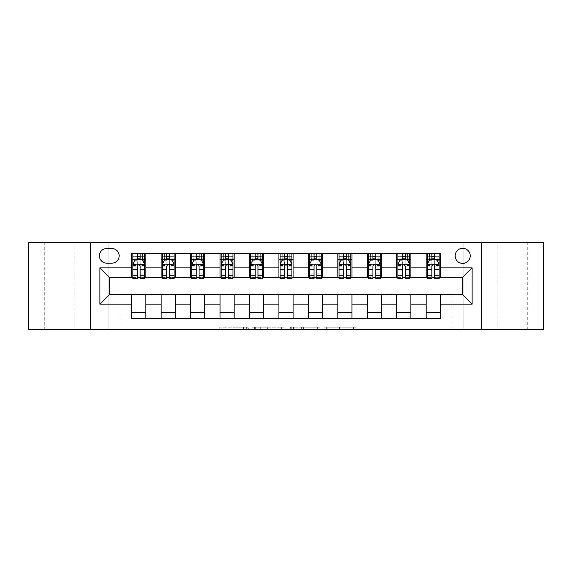 <?xml version="1.0" encoding="UTF-8"?>
<svg xmlns="http://www.w3.org/2000/svg" width="572" height="572" viewBox="0 0 572 572"><rect width="100%" height="100%" fill="white"/><g stroke="black" fill="none" stroke-linecap="round" stroke-linejoin="round"><path stroke-width="0.43" stroke-dasharray="2.86 2.15" d="M248.305 329.586L222.115 329.586L248.305 329.586L248.305 327.234L236.107 327.234L236.107 329.586L236.107 327.234L248.305 327.234L248.305 329.586L248.305 327.234L236.107 327.234L236.107 329.586L236.107 327.234L248.305 327.234L222.115 327.234L248.305 327.234M527.262 242.414L497.104 242.414L527.262 242.414L527.262 329.586L497.104 329.586L527.262 329.586M497.104 242.414L497.104 329.586M74.896 242.414L44.738 242.414L74.896 242.414L74.896 329.586L44.738 329.586L74.896 329.586M44.738 242.414L44.738 329.586M462.705 248.305A7.536 7.536 0 0 0 455.162 255.841A7.536 7.536 0 0 0 462.705 263.385A7.536 7.536 0 0 0 470.241 255.841A7.536 7.536 0 0 0 462.705 248.305M353.589 329.586L326.297 329.586L353.589 329.586L353.589 327.234L341.906 327.234L355.898 327.234L355.898 329.586L355.898 327.234L326.297 327.234L355.898 327.234L355.898 329.586L355.898 327.234L353.589 327.234L353.589 329.586M339.596 329.586L327.22 329.586L339.596 329.586L339.596 327.234L341.906 327.234L339.596 327.234L339.596 329.586L339.596 327.234L327.22 327.234L327.22 329.586L327.22 327.234L339.596 327.234L339.596 329.586M323.988 329.586L326.297 329.586L323.988 329.586L323.988 327.234L326.297 327.234L323.988 327.234L323.988 329.586M219.798 329.586L222.115 329.586L219.798 329.586L219.798 327.234L222.115 327.234L219.798 327.234L219.798 329.586M452.102 329.586L463.885 329.586L463.885 242.414L543.4 242.414L543.4 329.586L463.885 329.586L463.885 242.414L452.102 242.414L452.102 277.756L119.898 277.756L119.898 242.414L452.102 242.414L452.102 277.756L119.898 277.756L119.898 242.414L108.115 242.414L108.115 329.586L28.6 329.586L28.6 242.414L108.115 242.414L108.115 329.586L119.898 329.586L119.898 294.244L452.102 294.244L452.102 329.586L119.898 329.586L119.898 294.244L452.102 294.244L452.102 329.586M283.977 329.586L281.667 329.586L283.977 329.586L283.977 327.234L283.977 329.586M254.376 329.586L281.667 329.586L252.059 329.586L254.376 329.586L254.376 327.234L283.977 327.234L252.059 327.234L252.059 329.586L252.059 327.234L254.376 327.234L254.376 329.586M290.333 329.586L319.941 329.586L288.023 329.586L290.333 329.586L290.333 327.234L319.941 327.234L319.941 329.586L319.941 327.234L305.948 327.234L305.948 329.586M131.674 312.505L145.817 312.505L145.817 318.397L131.674 318.397L131.674 294.716M161.125 318.397L161.125 312.505L175.268 312.505L175.268 318.397L145.817 318.397M190.576 318.397L190.576 312.505L204.719 312.505L204.719 318.397L175.268 318.397M220.027 318.397L220.027 312.505L234.17 312.505L234.17 318.397L204.719 318.397M249.478 318.397L249.478 312.505L263.62 312.505L263.62 318.397L234.17 318.397M278.929 318.397L278.929 312.505L293.071 312.505L293.071 318.397L263.62 318.397M308.38 318.397L308.38 312.505L322.522 312.505L322.522 318.397L293.071 318.397M337.83 318.397L337.83 312.505L351.973 312.505L351.973 318.397L322.522 318.397M367.281 318.397L367.281 312.505L381.424 312.505L381.424 318.397L351.973 318.397M396.732 318.397L396.732 312.505L410.875 312.505L410.875 318.397L381.424 318.397M426.183 318.397L426.183 312.505L440.326 312.505L440.326 318.397L410.875 318.397M131.674 253.603L145.817 253.603L145.817 259.495L131.674 259.495L131.674 253.603M161.125 253.603L175.268 253.603L175.268 259.495L161.125 259.495L161.125 253.603L145.817 253.603M190.576 253.603L204.719 253.603L204.719 259.495L190.576 259.495L190.576 253.603L175.268 253.603M220.027 253.603L234.17 253.603L234.17 259.495L220.027 259.495L220.027 253.603L204.719 253.603M249.478 253.603L263.62 253.603L263.62 259.495L249.478 259.495L249.478 253.603L234.17 253.603M278.929 253.603L293.071 253.603L293.071 259.495L278.929 259.495L278.929 253.603L263.62 253.603M308.38 253.603L322.522 253.603L322.522 259.495L308.38 259.495L308.38 253.603L293.071 253.603M337.83 253.603L351.973 253.603L351.973 259.495L337.83 259.495L337.83 253.603L322.522 253.603M367.281 253.603L381.424 253.603L381.424 259.495L367.281 259.495L367.281 253.603L351.973 253.603M396.732 253.603L410.875 253.603L410.875 259.495L396.732 259.495L396.732 253.603L381.424 253.603M426.183 253.603L440.326 253.603L440.326 259.495L426.183 259.495L426.183 253.603L410.875 253.603M109.295 277.284L109.295 294.716L462.705 294.716L462.705 277.284L109.295 277.284M427.363 277.284L431.839 277.284M434.67 277.284L439.146 277.284M397.912 277.284L402.388 277.284M405.219 277.284L409.695 277.284M368.461 277.284L372.937 277.284M375.768 277.284L380.244 277.284M339.01 277.284L343.486 277.284M346.317 277.284L350.793 277.284M309.559 277.284L314.035 277.284M316.867 277.284L321.342 277.284M280.108 277.284L284.584 277.284M287.416 277.284L291.892 277.284M250.658 277.284L255.133 277.284M257.965 277.284L262.441 277.284M221.207 277.284L225.683 277.284M228.514 277.284L232.99 277.284M191.756 277.284L196.232 277.284M199.063 277.284L203.539 277.284M162.305 277.284L166.781 277.284M169.612 277.284L174.088 277.284M132.854 277.284L137.33 277.284M140.161 277.284L144.637 277.284M131.674 277.284L131.674 259.495M145.817 277.284L145.817 259.495M140.161 259.495L137.33 259.495M145.817 312.505L145.817 294.716M161.125 277.284L161.125 259.495M175.268 277.284L175.268 259.495M169.612 259.495L166.781 259.495M175.268 312.505L175.268 294.716M161.125 312.505L161.125 294.716M190.576 312.505L190.576 294.716M204.719 312.505L204.719 294.716M190.576 277.284L190.576 259.495M204.719 277.284L204.719 259.495M199.063 259.495L196.232 259.495M220.027 312.505L220.027 294.716M234.17 312.505L234.17 294.716M220.027 277.284L220.027 259.495M234.17 277.284L234.17 259.495M228.514 259.495L225.683 259.495M249.478 312.505L249.478 294.716M263.62 312.505L263.62 294.716M249.478 277.284L249.478 259.495M263.62 277.284L263.62 259.495M257.965 259.495L255.133 259.495M278.929 312.505L278.929 294.716M293.071 312.505L293.071 294.716M278.929 277.284L278.929 259.495M293.071 277.284L293.071 259.495M287.416 259.495L284.584 259.495M308.38 312.505L308.38 294.716M322.522 312.505L322.522 294.716M308.38 277.284L308.38 259.495M322.522 277.284L322.522 259.495M316.867 259.495L314.035 259.495M337.83 312.505L337.83 294.716M351.973 312.505L351.973 294.716M337.83 277.284L337.83 259.495M351.973 277.284L351.973 259.495M346.317 259.495L343.486 259.495M367.281 312.505L367.281 294.716M381.424 312.505L381.424 294.716M367.281 277.284L367.281 259.495M381.424 277.284L381.424 259.495M375.768 259.495L372.937 259.495M396.732 312.505L396.732 294.716M410.875 312.505L410.875 294.716M396.732 277.284L396.732 259.495M410.875 277.284L410.875 259.495M405.219 259.495L402.388 259.495M426.183 312.505L426.183 294.716M440.326 312.505L440.326 294.716M426.183 277.284L426.183 259.495M440.326 277.284L440.326 259.495M434.67 259.495L431.839 259.495M106.707 248.541A7.307 7.307 0 0 0 99.399 255.841A7.307 7.307 0 0 0 106.707 263.149L111.89 263.149A7.307 7.307 0 0 0 119.19 255.841A7.307 7.307 0 0 0 111.89 248.541L106.707 248.541M90.447 329.586L90.447 242.414M481.552 242.414L481.552 329.586M256.921 329.586L260.274 329.586L256.921 329.586L256.921 327.234L255.298 327.234L255.298 329.586L255.298 327.234L260.274 327.234L256.921 327.234L256.921 329.586M260.274 329.586L267.675 329.586L260.274 329.586L260.274 327.234L267.675 327.234L267.675 329.586L267.675 327.234L260.274 327.234L260.274 329.586M290.333 327.234L303.632 327.234L303.632 329.586L303.632 327.234L301.322 327.234L303.632 327.234L303.632 329.586L303.632 327.234L305.948 327.234M291.262 327.234L291.262 329.586L291.262 327.234M288.023 327.234L288.023 329.586L288.023 327.234M132.854 253.603L132.854 259.495L132.854 256.664L137.33 256.664L137.33 253.603L144.637 253.603L137.33 253.603M132.854 264.321L132.854 275.632L132.854 264.321L135.214 259.609L142.278 259.609L144.637 264.321L144.637 275.632L144.637 264.321M132.854 278.693L132.854 256.664L144.637 256.664L144.637 259.495L144.637 253.603M144.637 278.693L144.637 256.664L140.161 256.664L140.161 253.603M137.33 278.693L137.33 265.508L132.854 265.508M132.854 264.686L137.33 264.686L137.33 275.632L137.33 266.094C138.274 264.307 139.218 264.307 140.161 266.094L140.161 275.632L140.161 264.686L144.637 264.686M134.978 253.603L142.514 253.603L134.978 253.603L134.978 259.495L142.514 259.495L134.978 259.495L134.978 253.603M137.33 256.664L137.33 265.508M144.637 265.508L140.161 265.508L140.161 256.664M137.33 264.686L137.33 259.609M140.161 259.609L140.161 264.686M140.161 265.508L140.161 278.693M132.854 259.495L144.637 259.495M142.514 253.603L142.514 259.495L142.514 253.603M162.305 253.603L162.305 259.495L162.305 256.664L166.781 256.664L166.781 253.603L174.088 253.603L166.781 253.603M162.305 264.321L162.305 275.632L162.305 264.321L164.665 259.609L171.729 259.609L174.088 264.321L174.088 275.632L174.088 264.321M162.305 278.693L162.305 256.664L174.088 256.664L174.088 259.495L174.088 253.603M174.088 278.693L174.088 256.664L169.612 256.664L169.612 253.603M166.781 278.693L166.781 265.508L162.305 265.508M162.305 264.686L166.781 264.686L166.781 275.632L166.781 266.094C167.725 264.307 168.668 264.307 169.612 266.094L169.612 275.632L169.612 264.686L174.088 264.686M164.429 253.603L171.965 253.603L164.429 253.603L164.429 259.495L171.965 259.495L164.429 259.495L164.429 253.603M166.781 256.664L166.781 265.508M174.088 265.508L169.612 265.508L169.612 256.664M166.781 264.686L166.781 259.609M169.612 259.609L169.612 264.686M169.612 265.508L169.612 278.693M162.305 259.495L174.088 259.495M171.965 253.603L171.965 259.495L171.965 253.603M191.756 253.603L191.756 259.495L191.756 256.664L196.232 256.664L196.232 253.603L203.539 253.603L196.232 253.603M191.756 264.321L191.756 275.632L191.756 264.321L194.115 259.609L201.18 259.609L203.539 264.321L203.539 275.632L203.539 264.321M191.756 278.693L191.756 256.664L203.539 256.664L203.539 259.495L203.539 253.603M203.539 278.693L203.539 256.664L199.063 256.664L199.063 253.603M196.232 278.693L196.232 265.508L191.756 265.508M191.756 264.686L196.232 264.686L196.232 275.632L196.232 266.094C197.176 264.307 198.119 264.307 199.063 266.094L199.063 275.632L199.063 264.686L203.539 264.686M193.879 253.603L201.415 253.603L193.879 253.603L193.879 259.495L201.415 259.495L193.879 259.495L193.879 253.603M196.232 256.664L196.232 265.508M203.539 265.508L199.063 265.508L199.063 256.664M196.232 264.686L196.232 259.609M199.063 259.609L199.063 264.686M199.063 265.508L199.063 278.693M191.756 259.495L203.539 259.495M201.415 253.603L201.415 259.495L201.415 253.603M221.207 253.603L221.207 259.495L221.207 256.664L225.683 256.664L225.683 253.603L232.99 253.603L225.683 253.603M221.207 264.321L221.207 275.632L221.207 264.321L223.566 259.609L230.63 259.609L232.99 264.321L232.99 275.632L232.99 264.321M221.207 278.693L221.207 256.664L232.99 256.664L232.99 259.495L232.99 253.603M232.99 278.693L232.99 256.664L228.514 256.664L228.514 253.603M225.683 278.693L225.683 265.508L221.207 265.508M221.207 264.686L225.683 264.686L225.683 275.632L225.683 266.094C226.626 264.307 227.57 264.307 228.514 266.094L228.514 275.632L228.514 264.686L232.99 264.686M223.33 253.603L230.866 253.603L223.33 253.603L223.33 259.495L230.866 259.495L223.33 259.495L223.33 253.603M225.683 256.664L225.683 265.508M232.99 265.508L228.514 265.508L228.514 256.664M225.683 264.686L225.683 259.609M228.514 259.609L228.514 264.686M228.514 265.508L228.514 278.693M221.207 259.495L232.99 259.495M230.866 253.603L230.866 259.495L230.866 253.603M250.658 253.603L250.658 259.495L250.658 256.664L255.133 256.664L255.133 253.603L262.441 253.603L255.133 253.603M250.658 264.321L250.658 275.632L250.658 264.321L253.017 259.609L260.081 259.609L262.441 264.321L262.441 275.632L262.441 264.321M250.658 278.693L250.658 256.664L262.441 256.664L262.441 259.495L262.441 253.603M262.441 278.693L262.441 256.664L257.965 256.664L257.965 253.603M255.133 278.693L255.133 265.508L250.658 265.508M250.658 264.686L255.133 264.686L255.133 275.632L255.133 266.094C256.077 264.307 257.021 264.307 257.965 266.094L257.965 275.632L257.965 264.686L262.441 264.686M252.781 253.603L260.317 253.603L252.781 253.603L252.781 259.495L260.317 259.495L252.781 259.495L252.781 253.603M255.133 256.664L255.133 265.508M262.441 265.508L257.965 265.508L257.965 256.664M255.133 264.686L255.133 259.609M257.965 259.609L257.965 264.686M257.965 265.508L257.965 278.693M250.658 259.495L262.441 259.495M260.317 253.603L260.317 259.495L260.317 253.603M280.108 253.603L280.108 259.495L280.108 256.664L284.584 256.664L284.584 253.603L291.892 253.603L284.584 253.603M280.108 264.321L280.108 275.632L280.108 264.321L282.468 259.609L289.532 259.609L291.892 264.321L291.892 275.632L291.892 264.321M280.108 278.693L280.108 256.664L291.892 256.664L291.892 259.495L291.892 253.603M291.892 278.693L291.892 256.664L287.416 256.664L287.416 253.603M284.584 278.693L284.584 265.508L280.108 265.508M280.108 264.686L284.584 264.686L284.584 275.632L284.584 266.094C285.528 264.307 286.472 264.307 287.416 266.094L287.416 275.632L287.416 264.686L291.892 264.686M282.232 253.603L289.768 253.603L282.232 253.603L282.232 259.495L289.768 259.495L282.232 259.495L282.232 253.603M284.584 256.664L284.584 265.508M291.892 265.508L287.416 265.508L287.416 256.664M284.584 264.686L284.584 259.609M287.416 259.609L287.416 264.686M287.416 265.508L287.416 278.693M280.108 259.495L291.892 259.495M289.768 253.603L289.768 259.495L289.768 253.603M309.559 253.603L309.559 259.495L309.559 256.664L314.035 256.664L314.035 253.603L321.342 253.603L314.035 253.603M309.559 264.321L309.559 275.632L309.559 264.321L311.919 259.609L318.983 259.609L321.342 264.321L321.342 275.632L321.342 264.321M309.559 278.693L309.559 256.664L321.342 256.664L321.342 259.495L321.342 253.603M321.342 278.693L321.342 256.664L316.867 256.664L316.867 253.603M314.035 278.693L314.035 265.508L309.559 265.508M309.559 264.686L314.035 264.686L314.035 275.632L314.035 266.094C314.979 264.307 315.923 264.307 316.867 266.094L316.867 275.632L316.867 264.686L321.342 264.686M311.683 253.603L319.219 253.603L311.683 253.603L311.683 259.495L319.219 259.495L311.683 259.495L311.683 253.603M314.035 256.664L314.035 265.508M321.342 265.508L316.867 265.508L316.867 256.664M314.035 264.686L314.035 259.609M316.867 259.609L316.867 264.686M316.867 265.508L316.867 278.693M309.559 259.495L321.342 259.495M319.219 253.603L319.219 259.495L319.219 253.603M339.01 253.603L339.01 259.495L339.01 256.664L343.486 256.664L343.486 253.603L350.793 253.603L343.486 253.603M339.01 264.321L339.01 275.632L339.01 264.321L341.37 259.609L348.434 259.609L350.793 264.321L350.793 275.632L350.793 264.321M339.01 278.693L339.01 256.664L350.793 256.664L350.793 259.495L350.793 253.603M350.793 278.693L350.793 256.664L346.317 256.664L346.317 253.603M343.486 278.693L343.486 265.508L339.01 265.508M339.01 264.686L343.486 264.686L343.486 275.632L343.486 266.094C344.43 264.307 345.374 264.307 346.317 266.094L346.317 275.632L346.317 264.686L350.793 264.686M341.134 253.603L348.67 253.603L341.134 253.603L341.134 259.495L348.67 259.495L341.134 259.495L341.134 253.603M343.486 256.664L343.486 265.508M350.793 265.508L346.317 265.508L346.317 256.664M343.486 264.686L343.486 259.609M346.317 259.609L346.317 264.686M346.317 265.508L346.317 278.693M339.01 259.495L350.793 259.495M348.67 253.603L348.67 259.495L348.67 253.603M368.461 253.603L368.461 259.495L368.461 256.664L372.937 256.664L372.937 253.603L380.244 253.603L372.937 253.603M368.461 264.321L368.461 275.632L368.461 264.321L370.82 259.609L377.885 259.609L380.244 264.321L380.244 275.632L380.244 264.321M368.461 278.693L368.461 256.664L380.244 256.664L380.244 259.495L380.244 253.603M380.244 278.693L380.244 256.664L375.768 256.664L375.768 253.603M372.937 278.693L372.937 265.508L368.461 265.508M368.461 264.686L372.937 264.686L372.937 275.632L372.937 266.094C373.881 264.307 374.824 264.307 375.768 266.094L375.768 275.632L375.768 264.686L380.244 264.686M370.584 253.603L378.121 253.603L370.584 253.603L370.584 259.495L378.121 259.495L370.584 259.495L370.584 253.603M372.937 256.664L372.937 265.508M380.244 265.508L375.768 265.508L375.768 256.664M372.937 264.686L372.937 259.609M375.768 259.609L375.768 264.686M375.768 265.508L375.768 278.693M368.461 259.495L380.244 259.495M378.121 253.603L378.121 259.495L378.121 253.603M397.912 253.603L397.912 259.495L397.912 256.664L402.388 256.664L402.388 253.603L409.695 253.603L402.388 253.603M397.912 264.321L397.912 275.632L397.912 264.321L400.271 259.609L407.336 259.609L409.695 264.321L409.695 275.632L409.695 264.321M397.912 278.693L397.912 256.664L409.695 256.664L409.695 259.495L409.695 253.603M409.695 278.693L409.695 256.664L405.219 256.664L405.219 253.603M402.388 278.693L402.388 265.508L397.912 265.508M397.912 264.686L402.388 264.686L402.388 275.632L402.388 266.094C403.332 264.307 404.275 264.307 405.219 266.094L405.219 275.632L405.219 264.686L409.695 264.686M400.035 253.603L407.571 253.603L400.035 253.603L400.035 259.495L407.571 259.495L400.035 259.495L400.035 253.603M402.388 256.664L402.388 265.508M409.695 265.508L405.219 265.508L405.219 256.664M402.388 264.686L402.388 259.609M405.219 259.609L405.219 264.686M405.219 265.508L405.219 278.693M397.912 259.495L409.695 259.495M407.571 253.603L407.571 259.495L407.571 253.603M427.363 253.603L427.363 259.495L427.363 256.664L431.839 256.664L431.839 253.603L439.146 253.603L431.839 253.603M427.363 264.321L427.363 275.632L427.363 264.321L429.722 259.609L436.786 259.609L439.146 264.321L439.146 275.632L439.146 264.321M427.363 278.693L427.363 256.664L439.146 256.664L439.146 259.495L439.146 253.603M439.146 278.693L439.146 256.664L434.67 256.664L434.67 253.603M431.839 278.693L431.839 265.508L427.363 265.508M427.363 264.686L431.839 264.686L431.839 275.632L431.839 266.094C432.782 264.307 433.726 264.307 434.67 266.094L434.67 275.632L434.67 264.686L439.146 264.686M429.486 253.603L437.022 253.603L429.486 253.603L429.486 259.495L437.022 259.495L429.486 259.495L429.486 253.603M431.839 256.664L431.839 265.508M439.146 265.508L434.67 265.508L434.67 256.664M431.839 264.686L431.839 259.609M434.67 259.609L434.67 264.686M434.67 265.508L434.67 278.693M427.363 259.495L439.146 259.495M437.022 253.603L437.022 259.495L437.022 253.603M246.682 327.234L246.682 329.586L246.682 327.234M243.508 327.234L243.508 329.586L243.508 327.234M222.115 327.234L222.115 329.586L222.115 327.234M281.667 327.234L281.667 329.586L281.667 327.234M317.624 327.234L317.624 329.586L317.624 327.234M301.322 327.234L301.322 329.586L301.322 327.234M293.572 327.234L293.572 329.586L293.572 327.234M341.906 327.234L341.906 329.586L341.906 327.234M326.297 327.234L326.297 329.586L326.297 327.234M132.911 264.207L144.58 264.207M132.854 273.18L137.33 273.18M137.33 260.718L132.854 260.718M144.637 260.718L140.161 260.718M135.071 259.895L137.33 259.895M140.161 259.895L142.421 259.895M140.161 273.18L144.637 273.18M132.854 266.867L137.33 266.867M140.161 266.867L144.637 266.867M144.637 258.165L140.161 258.165M137.33 258.165L132.854 258.165M137.566 259.495L137.566 253.603M139.925 259.495L139.925 253.603M162.362 264.207L174.031 264.207M162.305 273.18L166.781 273.18M166.781 260.718L162.305 260.718M174.088 260.718L169.612 260.718M164.521 259.895L166.781 259.895M169.612 259.895L171.872 259.895M169.612 273.18L174.088 273.18M162.305 266.867L166.781 266.867M169.612 266.867L174.088 266.867M174.088 258.165L169.612 258.165M166.781 258.165L162.305 258.165M167.017 259.495L167.017 253.603M169.376 259.495L169.376 253.603M191.813 264.207L203.482 264.207M191.756 273.18L196.232 273.18M196.232 260.718L191.756 260.718M203.539 260.718L199.063 260.718M193.972 259.895L196.232 259.895M199.063 259.895L201.323 259.895M199.063 273.18L203.539 273.18M191.756 266.867L196.232 266.867M199.063 266.867L203.539 266.867M203.539 258.165L199.063 258.165M196.232 258.165L191.756 258.165M196.468 259.495L196.468 253.603M198.827 259.495L198.827 253.603M221.264 264.207L232.933 264.207M221.207 273.18L225.683 273.18M225.683 260.718L221.207 260.718M232.99 260.718L228.514 260.718M223.423 259.895L225.683 259.895M228.514 259.895L230.773 259.895M228.514 273.18L232.99 273.18M221.207 266.867L225.683 266.867M228.514 266.867L232.99 266.867M232.99 258.165L228.514 258.165M225.683 258.165L221.207 258.165M225.919 259.495L225.919 253.603M228.278 259.495L228.278 253.603M250.715 264.207L262.384 264.207M250.658 273.18L255.133 273.18M255.133 260.718L250.658 260.718M262.441 260.718L257.965 260.718M252.874 259.895L255.133 259.895M257.965 259.895L260.224 259.895M257.965 273.18L262.441 273.18M250.658 266.867L255.133 266.867M257.965 266.867L262.441 266.867M262.441 258.165L257.965 258.165M255.133 258.165L250.658 258.165M255.369 259.495L255.369 253.603M257.729 259.495L257.729 253.603M280.166 264.207L291.834 264.207M280.108 273.18L284.584 273.18M284.584 260.718L280.108 260.718M291.892 260.718L287.416 260.718M282.325 259.895L284.584 259.895M287.416 259.895L289.675 259.895M287.416 273.18L291.892 273.18M280.108 266.867L284.584 266.867M287.416 266.867L291.892 266.867M291.892 258.165L287.416 258.165M284.584 258.165L280.108 258.165M284.82 259.495L284.82 253.603M287.18 259.495L287.18 253.603M309.616 264.207L321.285 264.207M309.559 273.18L314.035 273.18M314.035 260.718L309.559 260.718M321.342 260.718L316.867 260.718M311.776 259.895L314.035 259.895M316.867 259.895L319.126 259.895M316.867 273.18L321.342 273.18M309.559 266.867L314.035 266.867M316.867 266.867L321.342 266.867M321.342 258.165L316.867 258.165M314.035 258.165L309.559 258.165M314.271 259.495L314.271 253.603M316.631 259.495L316.631 253.603M339.067 264.207L350.736 264.207M339.01 273.18L343.486 273.18M343.486 260.718L339.01 260.718M350.793 260.718L346.317 260.718M341.227 259.895L343.486 259.895M346.317 259.895L348.577 259.895M346.317 273.18L350.793 273.18M339.01 266.867L343.486 266.867M346.317 266.867L350.793 266.867M350.793 258.165L346.317 258.165M343.486 258.165L339.01 258.165M343.722 259.495L343.722 253.603M346.081 259.495L346.081 253.603M368.518 264.207L380.187 264.207M368.461 273.18L372.937 273.18M372.937 260.718L368.461 260.718M380.244 260.718L375.768 260.718M370.677 259.895L372.937 259.895M375.768 259.895L378.028 259.895M375.768 273.18L380.244 273.18M368.461 266.867L372.937 266.867M375.768 266.867L380.244 266.867M380.244 258.165L375.768 258.165M372.937 258.165L368.461 258.165M373.173 259.495L373.173 253.603M375.532 259.495L375.532 253.603M397.969 264.207L409.638 264.207M397.912 273.18L402.388 273.18M402.388 260.718L397.912 260.718M409.695 260.718L405.219 260.718M400.128 259.895L402.388 259.895M405.219 259.895L407.478 259.895M405.219 273.18L409.695 273.18M397.912 266.867L402.388 266.867M405.219 266.867L409.695 266.867M409.695 258.165L405.219 258.165M402.388 258.165L397.912 258.165M402.624 259.495L402.624 253.603M404.983 259.495L404.983 253.603M427.42 264.207L439.089 264.207M427.363 273.18L431.839 273.18M431.839 260.718L427.363 260.718M439.146 260.718L434.67 260.718M429.579 259.895L431.839 259.895M434.67 259.895L436.929 259.895M434.67 273.18L439.146 273.18M427.363 266.867L431.839 266.867M434.67 266.867L439.146 266.867M439.146 258.165L434.67 258.165M431.839 258.165L427.363 258.165M432.074 259.495L432.074 253.603M434.434 259.495L434.434 253.603M132.854 275.632L137.33 275.632M140.161 275.632L144.637 275.632M162.305 275.632L166.781 275.632M169.612 275.632L174.088 275.632M191.756 275.632L196.232 275.632M199.063 275.632L203.539 275.632M221.207 275.632L225.683 275.632M228.514 275.632L232.99 275.632M250.658 275.632L255.133 275.632M257.965 275.632L262.441 275.632M280.108 275.632L284.584 275.632M287.416 275.632L291.892 275.632M309.559 275.632L314.035 275.632M316.867 275.632L321.342 275.632M339.01 275.632L343.486 275.632M346.317 275.632L350.793 275.632M368.461 275.632L372.937 275.632M375.768 275.632L380.244 275.632M397.912 275.632L402.388 275.632M405.219 275.632L409.695 275.632M427.363 275.632L431.839 275.632M434.67 275.632L439.146 275.632"/><path stroke-width="0.86" d="M462.705 248.305A7.536 7.536 0 0 0 455.162 255.841A7.536 7.536 0 0 0 462.705 263.385A7.536 7.536 0 0 0 470.241 255.841A7.536 7.536 0 0 0 462.705 248.305M481.552 329.586L543.4 329.586L543.4 242.414L481.552 242.414L481.552 329.586L90.447 329.586L90.447 242.414L28.6 242.414L28.6 329.586L90.447 329.586M106.707 263.149L111.89 263.149A7.307 7.307 0 0 0 119.19 255.841A7.307 7.307 0 0 0 111.89 248.541L106.707 248.541A7.307 7.307 0 0 0 99.399 255.841A7.307 7.307 0 0 0 106.707 263.149M481.552 242.414L90.447 242.414M131.674 304.14L99.871 304.14L99.871 267.86L131.674 267.86L131.674 277.284L109.295 277.284L109.295 294.716L131.674 294.716L131.674 318.397L440.326 318.397L440.326 294.716L462.705 294.716L462.705 277.284L440.326 277.284L440.326 267.86L472.129 267.86L472.129 304.14L440.326 304.14M440.326 267.86L440.326 253.603L131.674 253.603L131.674 267.86M426.183 253.603L426.183 277.284L427.363 277.284M431.839 277.284L434.67 277.284M439.146 277.284L440.326 277.284M426.183 277.284L409.695 277.284M396.732 253.603L396.732 277.284L397.912 277.284M402.388 277.284L405.219 277.284M396.732 277.284L380.244 277.284M367.281 253.603L367.281 277.284L368.461 277.284M372.937 277.284L375.768 277.284M367.281 277.284L350.793 277.284M337.83 253.603L337.83 277.284L339.01 277.284M343.486 277.284L346.317 277.284M337.83 277.284L321.342 277.284M308.38 253.603L308.38 277.284L309.559 277.284M314.035 277.284L316.867 277.284M308.38 277.284L291.892 277.284M278.929 253.603L278.929 277.284L280.108 277.284M284.584 277.284L287.416 277.284M278.929 277.284L262.441 277.284M249.478 253.603L249.478 277.284L250.658 277.284M255.133 277.284L257.965 277.284M249.478 277.284L232.99 277.284M220.027 253.603L220.027 277.284L221.207 277.284M225.683 277.284L228.514 277.284M220.027 277.284L203.539 277.284M190.576 253.603L190.576 277.284L191.756 277.284M196.232 277.284L199.063 277.284M190.576 277.284L174.088 277.284M161.125 253.603L161.125 277.284L162.305 277.284M166.781 277.284L169.612 277.284M161.125 277.284L144.637 277.284M131.674 277.284L132.854 277.284M137.33 277.284L140.161 277.284M131.674 294.716L145.817 294.716L145.817 318.397M440.326 294.716L145.817 294.716M145.817 253.603L145.817 277.284M131.674 259.495L132.854 259.495M137.33 259.495L140.161 259.495M144.637 259.495L145.817 259.495M131.674 312.505L145.817 312.505M161.125 294.716L161.125 318.397M175.268 253.603L175.268 277.284M161.125 259.495L162.305 259.495M166.781 259.495L169.612 259.495M174.088 259.495L175.268 259.495M175.268 294.716L175.268 318.397M161.125 312.505L175.268 312.505M190.576 294.716L190.576 318.397M204.719 294.716L204.719 318.397M190.576 312.505L204.719 312.505M204.719 253.603L204.719 277.284M190.576 259.495L191.756 259.495M196.232 259.495L199.063 259.495M203.539 259.495L204.719 259.495M220.027 294.716L220.027 318.397M234.17 294.716L234.17 318.397M220.027 312.505L234.17 312.505M234.17 253.603L234.17 277.284M220.027 259.495L221.207 259.495M225.683 259.495L228.514 259.495M232.99 259.495L234.17 259.495M249.478 294.716L249.478 318.397M263.62 294.716L263.62 318.397M249.478 312.505L263.62 312.505M263.62 253.603L263.62 277.284M249.478 259.495L250.658 259.495M255.133 259.495L257.965 259.495M262.441 259.495L263.62 259.495M278.929 294.716L278.929 318.397M293.071 294.716L293.071 318.397M278.929 312.505L293.071 312.505M293.071 253.603L293.071 277.284M278.929 259.495L280.108 259.495M284.584 259.495L287.416 259.495M291.892 259.495L293.071 259.495M308.38 294.716L308.38 318.397M322.522 294.716L322.522 318.397M308.38 312.505L322.522 312.505M322.522 253.603L322.522 277.284M308.38 259.495L309.559 259.495M314.035 259.495L316.867 259.495M321.342 259.495L322.522 259.495M337.83 294.716L337.83 318.397M351.973 294.716L351.973 318.397M337.83 312.505L351.973 312.505M351.973 253.603L351.973 277.284M337.83 259.495L339.01 259.495M343.486 259.495L346.317 259.495M350.793 259.495L351.973 259.495M367.281 294.716L367.281 318.397M381.424 294.716L381.424 318.397M367.281 312.505L381.424 312.505M381.424 253.603L381.424 277.284M367.281 259.495L368.461 259.495M372.937 259.495L375.768 259.495M380.244 259.495L381.424 259.495M396.732 294.716L396.732 318.397M410.875 294.716L410.875 318.397M396.732 312.505L410.875 312.505M410.875 253.603L410.875 277.284M396.732 259.495L397.912 259.495M402.388 259.495L405.219 259.495M409.695 259.495L410.875 259.495M426.183 294.716L426.183 318.397M426.183 312.505L440.326 312.505M426.183 259.495L427.363 259.495M431.839 259.495L434.67 259.495M439.146 259.495L440.326 259.495M109.295 277.284L99.871 267.86M109.295 294.716L99.871 304.14M472.129 267.86L462.705 277.284M472.129 304.14L462.705 294.716M140.161 256.664L137.33 256.664M144.637 275.74L140.161 275.74L140.161 278.693L144.637 278.693L144.637 264.321L142.278 259.609L135.214 259.609L132.854 264.321L132.854 278.693L137.33 278.693L137.33 275.74L132.854 275.74M132.854 264.321L132.854 253.603M144.637 264.321L144.637 253.603M137.33 259.609L137.33 253.603M140.161 253.603L140.161 259.609M140.161 275.74L140.161 266.094C139.218 264.278 138.274 264.278 137.33 266.094L137.33 275.74M169.612 256.664L166.781 256.664M174.088 275.74L169.612 275.74L169.612 278.693L174.088 278.693L174.088 264.321L171.729 259.609L164.665 259.609L162.305 264.321L162.305 278.693L166.781 278.693L166.781 275.74L162.305 275.74M162.305 264.321L162.305 253.603M174.088 264.321L174.088 253.603M166.781 259.609L166.781 253.603M169.612 253.603L169.612 259.609M169.612 275.74L169.612 266.094C168.668 264.278 167.725 264.278 166.781 266.094L166.781 275.74M199.063 256.664L196.232 256.664M203.539 275.74L199.063 275.74L199.063 278.693L203.539 278.693L203.539 264.321L201.18 259.609L194.115 259.609L191.756 264.321L191.756 278.693L196.232 278.693L196.232 275.74L191.756 275.74M191.756 264.321L191.756 253.603M203.539 264.321L203.539 253.603M196.232 259.609L196.232 253.603M199.063 253.603L199.063 259.609M199.063 275.74L199.063 266.094C198.119 264.278 197.176 264.278 196.232 266.094L196.232 275.74M228.514 256.664L225.683 256.664M232.99 275.74L228.514 275.74L228.514 278.693L232.99 278.693L232.99 264.321L230.63 259.609L223.566 259.609L221.207 264.321L221.207 278.693L225.683 278.693L225.683 275.74L221.207 275.74M221.207 264.321L221.207 253.603M232.99 264.321L232.99 253.603M225.683 259.609L225.683 253.603M228.514 253.603L228.514 259.609M228.514 275.74L228.514 266.094C227.57 264.278 226.626 264.278 225.683 266.094L225.683 275.74M257.965 256.664L255.133 256.664M262.441 275.74L257.965 275.74L257.965 278.693L262.441 278.693L262.441 264.321L260.081 259.609L253.017 259.609L250.658 264.321L250.658 278.693L255.133 278.693L255.133 275.74L250.658 275.74M250.658 264.321L250.658 253.603M262.441 264.321L262.441 253.603M255.133 259.609L255.133 253.603M257.965 253.603L257.965 259.609M257.965 275.74L257.965 266.094C257.021 264.278 256.077 264.278 255.133 266.094L255.133 275.74M287.416 256.664L284.584 256.664M291.892 275.74L287.416 275.74L287.416 278.693L291.892 278.693L291.892 264.321L289.532 259.609L282.468 259.609L280.108 264.321L280.108 278.693L284.584 278.693L284.584 275.74L280.108 275.74M280.108 264.321L280.108 253.603M291.892 264.321L291.892 253.603M284.584 259.609L284.584 253.603M287.416 253.603L287.416 259.609M287.416 275.74L287.416 266.094C286.472 264.278 285.528 264.278 284.584 266.094L284.584 275.74M316.867 256.664L314.035 256.664M321.342 275.74L316.867 275.74L316.867 278.693L321.342 278.693L321.342 264.321L318.983 259.609L311.919 259.609L309.559 264.321L309.559 278.693L314.035 278.693L314.035 275.74L309.559 275.74M309.559 264.321L309.559 253.603M321.342 264.321L321.342 253.603M314.035 259.609L314.035 253.603M316.867 253.603L316.867 259.609M316.867 275.74L316.867 266.094C315.923 264.278 314.979 264.278 314.035 266.094L314.035 275.74M346.317 256.664L343.486 256.664M350.793 275.74L346.317 275.74L346.317 278.693L350.793 278.693L350.793 264.321L348.434 259.609L341.37 259.609L339.01 264.321L339.01 278.693L343.486 278.693L343.486 275.74L339.01 275.74M339.01 264.321L339.01 253.603M350.793 264.321L350.793 253.603M343.486 259.609L343.486 253.603M346.317 253.603L346.317 259.609M346.317 275.74L346.317 266.094C345.374 264.278 344.43 264.278 343.486 266.094L343.486 275.74M375.768 256.664L372.937 256.664M380.244 275.74L375.768 275.74L375.768 278.693L380.244 278.693L380.244 264.321L377.885 259.609L370.82 259.609L368.461 264.321L368.461 278.693L372.937 278.693L372.937 275.74L368.461 275.74M368.461 264.321L368.461 253.603M380.244 264.321L380.244 253.603M372.937 259.609L372.937 253.603M375.768 253.603L375.768 259.609M375.768 275.74L375.768 266.094C374.824 264.278 373.881 264.278 372.937 266.094L372.937 275.74M405.219 256.664L402.388 256.664M409.695 275.74L405.219 275.74L405.219 278.693L409.695 278.693L409.695 264.321L407.336 259.609L400.271 259.609L397.912 264.321L397.912 278.693L402.388 278.693L402.388 275.74L397.912 275.74M397.912 264.321L397.912 253.603M409.695 264.321L409.695 253.603M402.388 259.609L402.388 253.603M405.219 253.603L405.219 259.609M405.219 275.74L405.219 266.094C404.275 264.278 403.332 264.278 402.388 266.094L402.388 275.74M434.67 256.664L431.839 256.664M439.146 275.74L434.67 275.74L434.67 278.693L439.146 278.693L439.146 264.321L436.786 259.609L429.722 259.609L427.363 264.321L427.363 278.693L431.839 278.693L431.839 275.74L427.363 275.74M427.363 264.321L427.363 253.603M439.146 264.321L439.146 253.603M431.839 259.609L431.839 253.603M434.67 253.603L434.67 259.609M434.67 275.74L434.67 266.094C433.726 264.278 432.782 264.278 431.839 266.094L431.839 275.74M161.125 304.14L145.817 304.14M161.125 267.86L145.817 267.86M190.576 267.86L175.268 267.86M190.576 304.14L175.268 304.14M220.027 267.86L204.719 267.86M220.027 304.14L204.719 304.14M249.478 267.86L234.17 267.86M249.478 304.14L234.17 304.14M278.929 267.86L263.62 267.86M278.929 304.14L263.62 304.14M308.38 267.86L293.071 267.86M308.38 304.14L293.071 304.14M337.83 267.86L322.522 267.86M337.83 304.14L322.522 304.14M367.281 267.86L351.973 267.86M367.281 304.14L351.973 304.14M396.732 267.86L381.424 267.86M396.732 304.14L381.424 304.14M426.183 267.86L410.875 267.86M426.183 304.14L410.875 304.14M144.58 264.207L132.911 264.207M132.854 259.895L135.071 259.895M142.421 259.895L144.637 259.895M137.33 269.426L132.854 269.426M144.637 269.426L140.161 269.426M140.161 258.165L137.33 258.165M174.031 264.207L162.362 264.207M162.305 259.895L164.521 259.895M171.872 259.895L174.088 259.895M166.781 269.426L162.305 269.426M174.088 269.426L169.612 269.426M169.612 258.165L166.781 258.165M203.482 264.207L191.813 264.207M191.756 259.895L193.972 259.895M201.323 259.895L203.539 259.895M196.232 269.426L191.756 269.426M203.539 269.426L199.063 269.426M199.063 258.165L196.232 258.165M232.933 264.207L221.264 264.207M221.207 259.895L223.423 259.895M230.773 259.895L232.99 259.895M225.683 269.426L221.207 269.426M232.99 269.426L228.514 269.426M228.514 258.165L225.683 258.165M262.384 264.207L250.715 264.207M250.658 259.895L252.874 259.895M260.224 259.895L262.441 259.895M255.133 269.426L250.658 269.426M262.441 269.426L257.965 269.426M257.965 258.165L255.133 258.165M291.834 264.207L280.166 264.207M280.108 259.895L282.325 259.895M289.675 259.895L291.892 259.895M284.584 269.426L280.108 269.426M291.892 269.426L287.416 269.426M287.416 258.165L284.584 258.165M321.285 264.207L309.616 264.207M309.559 259.895L311.776 259.895M319.126 259.895L321.342 259.895M314.035 269.426L309.559 269.426M321.342 269.426L316.867 269.426M316.867 258.165L314.035 258.165M350.736 264.207L339.067 264.207M339.01 259.895L341.227 259.895M348.577 259.895L350.793 259.895M343.486 269.426L339.01 269.426M350.793 269.426L346.317 269.426M346.317 258.165L343.486 258.165M380.187 264.207L368.518 264.207M368.461 259.895L370.677 259.895M378.028 259.895L380.244 259.895M372.937 269.426L368.461 269.426M380.244 269.426L375.768 269.426M375.768 258.165L372.937 258.165M409.638 264.207L397.969 264.207M397.912 259.895L400.128 259.895M407.478 259.895L409.695 259.895M402.388 269.426L397.912 269.426M409.695 269.426L405.219 269.426M405.219 258.165L402.388 258.165M439.089 264.207L427.42 264.207M427.363 259.895L429.579 259.895M436.929 259.895L439.146 259.895M431.839 269.426L427.363 269.426M439.146 269.426L434.67 269.426M434.67 258.165L431.839 258.165"/></g></svg>

